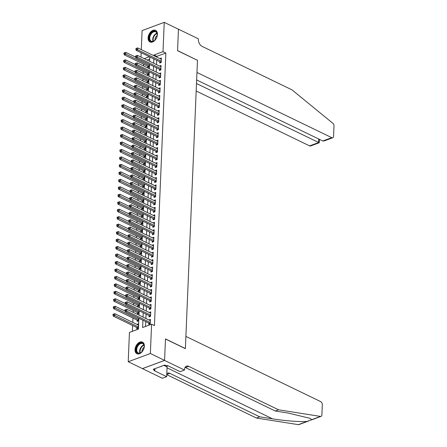 <?xml version="1.0" encoding="UTF-8"?>
<svg xmlns="http://www.w3.org/2000/svg" width="447" height="447" viewBox="0 0 447 447"><rect width="100%" height="100%" fill="white"/><g stroke="black" fill="none" stroke-linecap="round" stroke-linejoin="round"><path stroke-width="0.67" d="M157.428 34.436A6.442 4.152 115.8 0 1 154.74 40.498A6.442 4.152 115.8 0 1 149.952 41.973A6.442 4.152 115.8 0 1 148.091 37.906A6.442 4.152 115.8 0 1 150.779 31.849A6.442 4.152 115.8 0 1 155.567 30.368A6.442 4.152 115.8 0 1 157.428 34.436M144.359 346.179A6.442 4.152 115.8 0 1 141.671 352.236A6.442 4.152 115.8 0 1 136.888 353.717A6.442 4.152 115.8 0 1 135.028 349.649A6.442 4.152 115.8 0 1 137.715 343.592A6.442 4.152 115.8 0 1 142.498 342.111A6.442 4.152 115.8 0 1 144.359 346.179M141.297 49.628L142.096 30.58L164.239 22.35L178.459 29.228L177.56 50.695L197.468 60.323L185.388 348.548L165.479 338.915L164.58 360.383L142.437 368.613L128.216 361.735L129.44 332.428L138.419 329.093L138.872 318.281M143.588 64.161L143.515 65.938M143.275 71.626L143.202 73.403M142.962 79.091L142.889 80.873M142.649 86.562L142.576 88.338M142.336 94.026L142.263 95.803M142.023 101.491L141.95 103.274M141.71 108.962L141.638 110.739M141.397 116.427L141.325 118.204M141.084 123.892L141.012 125.674M140.771 131.362L140.699 133.139M140.459 138.827L140.386 140.604M140.146 146.298L140.073 148.074M139.833 153.762L139.76 155.539M139.52 161.227L139.447 163.004M139.207 168.698L139.134 170.475M138.894 176.163L138.821 177.94M138.581 183.628L138.509 185.41M138.268 191.098L138.196 192.875M137.955 198.563L137.883 200.34M137.642 206.028L137.57 207.81M137.33 213.498L137.257 215.275M137.017 220.963L136.944 222.74M136.704 228.428L136.631 230.211M136.391 235.899L136.318 237.675M136.078 243.364L136.005 245.14M135.765 250.828L135.692 252.611M135.452 258.299L135.38 260.076M135.139 265.764L135.067 267.541M134.826 273.234L134.754 275.011M134.513 280.699L134.441 282.476M134.201 288.164L134.122 289.941M133.888 295.635L133.809 297.411M133.575 303.1L133.497 304.876M133.262 310.564L133.184 312.347M132.949 318.035L132.765 322.376M132.636 325.5L132.39 331.333M140.984 57.093L141.163 52.752M159.747 61.736L159.691 63.044L161.188 62.485L161.373 58.004L159.875 58.613M159.434 69.201L159.378 70.509L160.875 69.956L161.06 65.474L159.562 66.083M159.121 76.672L159.065 77.974L160.562 77.42L160.747 72.939L159.249 73.548M158.808 84.137L158.752 85.444L160.249 84.885L160.434 80.404L158.936 81.013M158.495 91.601L158.439 92.909L159.937 92.356L160.121 87.875L158.624 88.484M158.182 99.072L158.126 100.374L159.624 99.821L159.808 95.34L158.311 95.949M157.869 106.537L157.813 107.844L159.311 107.286L159.495 102.804L157.998 103.413M157.556 114.002L157.5 115.309L158.998 114.756L159.182 110.275L157.685 110.884M157.243 121.472L157.188 122.78L158.685 122.221L158.869 117.74L157.372 118.349M156.931 128.937L156.875 130.245L158.367 129.686L158.556 125.21L157.059 125.814M156.618 136.402L156.562 137.71L158.054 137.156L158.244 132.675L156.746 133.284M156.305 143.873L156.249 145.18L157.741 144.621L157.931 140.14L156.433 140.749M155.986 151.337L155.936 152.645L157.428 152.086L157.618 147.611L156.12 148.22M155.673 158.802L155.623 160.11L157.115 159.557L157.305 155.075L155.807 155.685M155.36 166.273L155.31 167.58L156.802 167.022L156.992 162.54L155.495 163.149M155.048 173.738L154.997 175.045L156.489 174.486L156.679 170.011L155.182 170.62M154.735 181.208L154.684 182.51L156.176 181.957L156.366 177.476L154.869 178.085M154.422 188.673L154.371 189.981L155.863 189.422L156.053 184.941L154.556 185.55M154.109 196.138L154.059 197.445L155.55 196.892L155.74 192.411L154.243 193.02M153.796 203.608L153.746 204.91L155.238 204.357L155.427 199.876L153.93 200.485M153.483 211.073L153.433 212.381L154.925 211.822L155.115 207.341L153.617 207.95M153.17 218.538L153.12 219.846L154.612 219.293L154.802 214.811L153.304 215.42M152.857 226.009L152.807 227.311L154.299 226.758L154.489 222.276L152.991 222.885M152.544 233.474L152.494 234.781L153.986 234.222L154.176 229.747L152.678 230.35M152.231 240.939L152.181 242.246L153.673 241.693L153.863 237.212L152.366 237.821M151.919 248.409L151.868 249.717L153.36 249.158L153.55 244.677L152.053 245.286M151.606 255.874L151.555 257.181L153.047 256.623L153.237 252.147L151.74 252.751M151.293 263.339L151.242 264.646L152.734 264.093L152.924 259.612L151.427 260.221M150.98 270.809L150.93 272.117L152.421 271.558L152.611 267.077L151.114 267.686M150.667 278.274L150.617 279.582L152.109 279.023L152.298 274.547L150.801 275.156M150.354 285.739L150.304 287.047L151.796 286.493L151.986 282.012L150.488 282.621M150.041 293.21L149.991 294.517L151.483 293.958L151.673 289.477L150.175 290.086M149.728 300.675L149.672 301.982L151.17 301.429L151.36 296.948L149.862 297.557M149.415 308.145L149.359 309.447L150.857 308.894L151.047 304.413L149.549 305.022M149.102 315.61L149.047 316.917L150.544 316.359L150.734 311.877L149.237 312.487M138.397 325.047L136.95 324.405M136.821 327.522L136.765 328.83L138.263 328.277L138.453 323.796L136.955 324.349M137.134 320.058L137.078 321.365L138.576 320.806L138.687 318.186M137.447 312.593L137.391 313.9L138.888 313.341L139 310.721M137.76 305.122L137.704 306.43L139.201 305.877L139.313 303.256M138.073 297.657L138.017 298.965L139.514 298.406L139.626 295.785M138.386 290.192L138.33 291.5L139.827 290.941L139.939 288.321M138.699 282.722L138.643 284.029L140.14 283.476L140.252 280.856M139.011 275.257L138.956 276.564L140.453 276.006L140.565 273.385M139.324 267.792L139.268 269.094L140.766 268.541L140.878 265.92M139.637 260.322L139.581 261.629L141.079 261.076L141.191 258.455M139.95 252.857L139.894 254.164L141.392 253.605L141.503 250.985M140.263 245.392L140.207 246.694L141.705 246.141L141.816 243.52M140.576 237.921L140.52 239.229L142.017 238.676L142.129 236.055M140.889 230.456L140.833 231.764L142.33 231.205L142.442 228.585M141.202 222.986L141.146 224.293L142.643 223.74L142.755 221.12M141.515 215.521L141.459 216.829L142.956 216.27L143.068 213.655M141.828 208.056L141.772 209.364L143.269 208.805L143.381 206.184M142.14 200.586L142.085 201.893L143.582 201.34L143.694 198.719M142.453 193.121L142.397 194.428L143.895 193.869L144.007 191.249M142.766 185.656L142.71 186.963L144.208 186.405L144.32 183.784M143.079 178.185L143.023 179.493L144.521 178.94L144.632 176.319M143.392 170.72L143.336 172.028L144.834 171.469L144.945 168.849M143.705 163.256L143.649 164.557L145.146 164.004L145.258 161.384M144.018 155.785L143.962 157.093L145.459 156.539L145.571 153.919M144.331 148.32L144.275 149.628L145.772 149.069L145.884 146.448M144.644 140.855L144.588 142.157L146.085 141.604L146.197 138.983M144.957 133.385L144.906 134.692L146.398 134.139L146.51 131.519M145.269 125.92L145.219 127.227L146.711 126.669L146.823 124.048M145.582 118.449L145.532 119.757L147.024 119.204L147.136 116.583M145.895 110.985L145.845 112.292L147.337 111.733L147.449 109.118M146.208 103.52L146.158 104.827L147.65 104.268L147.761 101.648M146.521 96.049L146.471 97.357L147.963 96.803L148.074 94.183M146.834 88.584L146.784 89.892L148.275 89.333L148.387 86.712M147.147 81.119L147.097 82.427L148.588 81.868L148.7 79.248M147.46 73.649L147.409 74.956L148.901 74.403L149.013 71.783M149.739 59.021L147.041 60.027M147.773 66.184L147.722 67.491L149.214 66.933L149.326 64.312M142.917 320.236L142.61 327.534L151.589 324.198L154.433 325.572L165.854 53.031L156.875 56.372L156.841 57.149M156.713 60.267L156.528 64.614M156.4 67.737L156.215 72.084M156.087 75.202L155.902 79.549M155.774 82.667L155.59 87.014M155.461 90.138L155.277 94.485M155.148 97.602L154.964 101.95M154.835 105.073L154.651 109.414M154.522 112.538L154.338 116.885M154.209 120.003L154.025 124.35M153.897 127.473L153.712 131.815M153.584 134.938L153.399 139.285M153.271 142.403L153.086 146.75M152.958 149.874L152.773 154.215M152.645 157.338L152.461 161.685M152.332 164.803L152.148 169.15M152.019 172.274L151.835 176.621M151.706 179.739L151.522 184.086M151.393 187.204L151.209 191.551M151.08 194.674L150.896 199.021M150.768 202.139L150.583 206.486M150.455 209.609L150.27 213.951M150.142 217.074L149.957 221.421M149.829 224.539L149.644 228.886M149.516 232.01L149.332 236.351M149.203 239.475L149.019 243.822M148.89 246.94L148.706 251.287M148.577 254.41L148.393 258.752M148.264 261.875L148.08 266.222M147.951 269.34L147.767 273.687M147.639 276.81L147.454 281.152M147.326 284.275L147.141 288.622M147.013 291.74L146.828 296.087M146.7 299.211L146.515 303.558M146.387 306.676L146.203 311.023M146.074 314.14L145.89 318.487M145.761 321.611L145.554 326.439M148.79 323.075L148.734 324.382L150.231 323.829L150.421 319.348L148.924 319.957M164.58 360.383L150.36 353.504L128.216 361.735M164.239 22.35L163.01 51.656L154.031 54.992L153.997 55.774M165.854 53.031L163.01 51.656M151.589 324.198L150.36 353.504M153.869 58.892L153.684 63.239M153.556 66.363L153.371 70.704M153.243 73.828L153.058 78.175M152.93 81.293L152.745 85.64M152.617 88.763L152.433 93.105M152.304 96.228L152.12 100.575M151.991 103.693L151.807 108.04M151.678 111.163L151.494 115.505M151.365 118.628L151.181 122.975M151.052 126.093L150.868 130.44M150.74 133.564L150.555 137.911M150.427 141.029L150.242 145.376M150.114 148.493L149.929 152.84M149.801 155.964L149.616 160.311M149.488 163.429L149.304 167.776M149.175 170.899L148.991 175.241M148.862 178.364L148.678 182.711M148.549 185.829L148.365 190.176M148.236 193.3L148.052 197.641M147.923 200.764L147.739 205.112M147.611 208.229L147.426 212.576M147.298 215.7L147.113 220.041M146.985 223.165L146.8 227.512M146.672 230.63L146.487 234.977M146.359 238.1L146.175 242.447M146.046 245.565L145.862 249.912M145.733 253.03L145.549 257.377M145.42 260.5L145.236 264.847M145.107 267.965L144.923 272.312M144.794 275.436L144.61 279.777M144.482 282.901L144.297 287.248M144.169 290.366L143.984 294.713M143.856 297.836L143.671 302.178M143.543 305.301L143.358 309.648M143.23 312.766L143.046 317.113M149.382 56.724L144.197 58.652M139.006 315.157L139.185 310.81M139.319 307.692L139.498 303.345M139.632 300.222L139.81 295.88M139.945 292.757L140.123 288.41M140.257 285.292L140.436 280.945M140.57 277.822L140.749 273.48M140.883 270.357L141.062 266.01M141.196 262.892L141.375 258.545M141.509 255.421L141.688 251.08M141.822 247.956L142.001 243.609M142.135 240.492L142.314 236.145M142.448 233.021L142.627 228.674M142.761 225.556L142.939 221.209M143.074 218.091L143.252 213.744M143.386 210.621L143.565 206.274M143.699 203.156L143.878 198.809M144.012 195.685L144.191 191.344M144.325 188.221L144.504 183.873M144.638 180.756L144.817 176.409M144.951 173.285L145.13 168.944M145.264 165.82L145.443 161.473M145.577 158.355L145.756 154.008M145.89 150.885L146.068 146.543M146.203 143.42L146.381 139.073M146.515 135.955L146.7 131.608M146.828 128.485L147.013 124.143M147.141 121.02L147.326 116.673M147.454 113.555L147.639 109.208M147.767 106.084L147.951 101.737M148.08 98.619L148.264 94.272M148.393 91.154L148.577 86.807M148.706 83.684L148.89 79.337M149.019 76.219L149.203 71.872M149.332 68.749L149.516 64.407M149.644 61.284L149.829 56.937M156.875 56.372L154.031 54.992M150.365 320.6L148.924 319.901M150.678 313.135L149.237 312.436M150.991 305.67L149.549 304.971M151.304 298.199L149.862 297.501M151.617 290.734L150.175 290.036M151.93 283.264L150.488 282.571M152.243 275.799L150.801 275.101M152.561 268.334L151.114 267.636M152.874 260.864L151.427 260.165M153.187 253.399L151.74 252.7M153.5 245.934L152.053 245.235M153.813 238.463L152.366 237.765M154.126 230.998L152.678 230.3M154.438 223.534L152.991 222.835M154.751 216.063L153.304 215.365M155.064 208.598L153.617 207.9M155.377 201.133L153.93 200.435M155.69 193.663L154.243 192.964M156.003 186.198L154.556 185.499M156.316 178.733L154.869 178.035M156.629 171.262L155.182 170.564M156.942 163.798L155.495 163.099M157.255 156.327L155.807 155.629M157.567 148.862L156.12 148.164M157.88 141.397L156.433 140.699M158.193 133.927L156.746 133.228M158.506 126.462L157.059 125.763M158.819 118.997L157.372 118.299M159.132 111.526L157.685 110.828M159.445 104.062L157.998 103.363M159.758 96.597L158.311 95.898M160.071 89.126L158.624 88.428M160.384 81.661L158.936 80.963M160.697 74.196L159.249 73.498M161.009 66.726L159.562 66.027M161.322 59.261L159.875 58.563M150.287 322.522L126.736 311.129L126.814 309.263L150.365 320.655M149.929 323.941L149.454 323.455A0.827 0.525 69.6 0 0 149.248 323.298L125.244 311.688L126.736 311.129L125.573 310.38L125.607 309.631L125.004 309.855L124.976 310.604L125.573 310.38M124.976 310.604L125.244 311.688M126.814 309.263L125.607 309.631M138.397 325.103L114.845 313.71L114.767 315.576L113.27 316.135L137.274 327.746A0.827 0.525 -110.4 0 1 137.486 327.902L137.955 328.389M113.605 314.828L113.633 314.079L113.035 314.302L113.007 315.051L113.605 314.828L138.319 326.969M113.633 314.079L114.845 313.71M113.27 316.135L113.007 315.051M143.75 344.313A5.576 3.593 115.8 0 1 144.18 346.749A5.576 3.593 115.8 0 1 141.565 352.158A5.576 3.593 115.8 0 1 136.542 351.957A5.576 3.593 115.8 0 1 138.313 344.52A5.576 3.593 115.8 0 1 143.75 344.313M144.174 346.872A5.163 3.33 -64.2 0 0 143.772 344.732A5.163 3.33 -64.2 0 0 142.682 343.626A5.163 3.33 -64.2 0 0 138.022 345.81A5.163 3.33 -64.2 0 0 137.095 351.811A5.163 3.33 -64.2 0 0 138.184 352.923A5.163 3.33 -64.2 0 0 141.66 352.074M142.906 342.357A6.403 4.124 -64.2 0 0 137.145 345.106A6.403 4.124 -64.2 0 0 136.011 352.521A6.403 4.124 -64.2 0 0 137.33 353.884M160.914 366.451L161.73 366.149M160.97 366.434L161.311 366.596M144.13 347.258A3.677 2.369 -64.2 0 0 141.934 351.8M156.819 32.57A5.576 3.593 115.8 0 1 157.249 35.006A5.576 3.593 115.8 0 1 154.634 40.414A5.576 3.593 115.8 0 1 149.611 40.213A5.576 3.593 115.8 0 1 151.377 32.776A5.576 3.593 115.8 0 1 156.819 32.57M157.238 35.129A5.163 3.33 -64.2 0 0 156.836 32.994A5.163 3.33 -64.2 0 0 155.746 31.882A5.163 3.33 -64.2 0 0 151.086 34.067A5.163 3.33 -64.2 0 0 150.164 40.068A5.163 3.33 -64.2 0 0 151.248 41.18A5.163 3.33 -64.2 0 0 154.723 40.331M155.969 30.614A6.403 4.124 -64.2 0 0 150.209 33.363A6.403 4.124 -64.2 0 0 149.075 40.778A6.403 4.124 -64.2 0 0 150.393 42.141M157.199 35.514A3.677 2.369 -64.2 0 0 155.003 40.057M308.693 420.962L298.903 424.6A2.481 1.576 -110.4 0 1 298.356 424.65L256.433 418.04L259.707 416.822L272.564 418.845C284.694 420.845 301.004 422.046 307.111 421.398L311.743 419.677L309.978 418.319L288.153 413.05L275.302 411.028L185.427 367.557A5.783 3.671 69.6 0 0 185.075 367.406M185.896 336.412L320.706 401.613A2.481 1.576 69.6 0 1 322.315 404.68L321.89 414.872A2.481 1.576 69.6 0 1 321.047 416.369A2.481 1.576 69.6 0 1 320.499 416.42L278.576 409.81L188.701 366.339A5.783 3.671 69.6 0 0 186.472 366.143A5.783 3.671 69.6 0 0 184.505 369.641L184.488 370.049L164.574 360.422L165.474 339.027L185.382 348.66L185.896 336.412M184.488 370.049L180.147 371.664L167.407 365.501L166.446 365.858L164.742 365.031L153.192 369.323L154.897 370.15L153.941 370.507L166.681 376.67L162.339 378.279L142.437 368.613M142.431 368.652L164.574 360.422M275.302 411.028L278.576 409.81M256.433 418.04L166.765 374.67M166.809 373.647A5.783 3.671 69.6 0 1 167.603 373.156A5.783 3.671 69.6 0 1 169.838 373.351L259.707 416.822M166.681 376.67L167.089 366.926A9.298 5.99 115.8 0 1 167.228 365.568M154.897 370.15L154.958 368.669M196.183 91.02L309.626 145.89L318.571 142.565L318.722 139.006M196.496 83.522L319.231 142.761L310.581 145.973A2.481 1.576 -110.4 0 1 309.626 145.89M197.473 60.211L196.959 72.459L331.769 137.659A2.481 1.576 69.6 0 0 332.724 137.743A2.481 1.576 69.6 0 0 333.568 136.246L333.993 126.054A2.481 1.576 69.6 0 0 332.786 123.249L291.986 89.853L202.111 46.382A5.783 3.671 -110.4 0 1 198.351 39.23L198.367 38.822L178.459 29.189L177.565 50.584L197.339 60.261M196.646 79.957L322.818 140.984L331.769 137.659M332.724 137.743L324.075 140.961L322.818 140.984M319.421 139.341L319.231 142.761M150.6 315.051L127.049 303.664L127.127 301.798L150.678 313.185M150.242 316.476L149.767 315.984A0.827 0.525 69.6 0 0 149.561 315.828L125.557 304.217L127.049 303.664L125.886 302.915L125.92 302.166L125.322 302.39L125.289 303.133L125.886 302.915M125.289 303.133L125.557 304.217M127.127 301.798L125.92 302.166M150.913 307.586L127.361 296.199L127.44 294.327L150.991 305.72M150.555 309.006L150.08 308.519A0.827 0.525 69.6 0 0 149.874 308.363L125.87 296.752L127.361 296.199L126.199 295.445L126.233 294.702L125.635 294.919L125.601 295.668L126.199 295.445M125.601 295.668L125.87 296.752M127.44 294.327L126.233 294.702M151.226 300.121L127.68 288.728L127.758 286.862L151.304 298.255M150.868 301.541L150.393 301.054A0.827 0.525 69.6 0 0 150.186 300.898L126.183 289.287L127.68 288.728L126.512 287.98L126.546 287.231L125.948 287.455L125.914 288.203L126.512 287.98M125.914 288.203L126.183 289.287M127.758 286.862L126.546 287.231M151.539 292.651L127.993 281.264L128.071 279.397L151.617 290.785M151.181 294.07L150.706 293.584A0.827 0.525 69.6 0 0 150.499 293.428L126.495 281.817L127.993 281.264L126.825 280.509L126.859 279.766L126.261 279.99L126.227 280.733L126.825 280.509M126.227 280.733L126.495 281.817M128.071 279.397L126.859 279.766M125.082 311.045L115.158 306.245L115.08 308.112L113.583 308.67L137.587 320.276A0.827 0.525 -110.4 0 1 137.799 320.438L138.268 320.924M113.918 307.363L113.946 306.614L113.348 306.838L113.32 307.586L113.918 307.363L138.631 319.504M113.946 306.614L115.158 306.245M113.583 308.67L113.32 307.586M125.395 303.58L115.471 298.78L115.393 300.647L113.901 301.2L137.905 312.811A0.827 0.525 -110.4 0 1 138.112 312.967L138.581 313.453M114.231 299.892L114.259 299.149L113.661 299.373L113.633 300.116L114.231 299.892L138.944 312.034M114.259 299.149L115.471 298.78M113.901 301.2L113.633 300.116M125.708 296.11L115.784 291.31L115.706 293.176L114.214 293.735L138.218 305.346A0.827 0.525 -110.4 0 1 138.425 305.502L138.894 305.988M114.544 292.427L114.572 291.679L113.974 291.902L113.946 292.651L114.544 292.427L139.257 304.569M114.572 291.679L115.784 291.31M114.214 293.735L113.946 292.651M126.02 288.645L116.097 283.845L116.019 285.711L114.527 286.27L138.531 297.875A0.827 0.525 -110.4 0 1 138.738 298.032L139.207 298.523M114.857 284.962L114.885 284.214L114.287 284.437L114.259 285.18L114.857 284.962L139.57 297.099M114.885 284.214L116.097 283.845M114.527 286.27L114.259 285.18M151.851 285.186L128.306 273.799L128.384 271.927L151.93 283.32M151.494 286.605L151.019 286.119A0.827 0.525 69.6 0 0 150.812 285.963L126.808 274.352L128.306 273.799L127.138 273.044L127.171 272.296L126.574 272.519L126.54 273.268L127.138 273.044M126.54 273.268L126.808 274.352M128.384 271.927L127.171 272.296M126.333 281.18L116.41 276.38L116.332 278.246L114.84 278.799L138.844 290.41A0.827 0.525 -110.4 0 1 139.051 290.567L139.52 291.053M115.17 277.492L115.197 276.749L114.6 276.967L114.572 277.716L115.17 277.492L139.883 289.634M115.197 276.749L116.41 276.38M114.84 278.799L114.572 277.716M152.164 277.721L128.619 266.328L128.697 264.462L152.243 275.855M151.807 279.14L151.332 278.654A0.827 0.525 69.6 0 0 151.125 278.498L127.121 266.887L128.619 266.328L127.451 265.579L127.484 264.831L126.887 265.054L126.853 265.803L127.451 265.579M126.853 265.803L127.121 266.887M128.697 264.462L127.484 264.831M126.646 273.709L116.723 268.91L116.645 270.776L115.153 271.335L139.157 282.945A0.827 0.525 -110.4 0 1 139.363 283.102L139.833 283.588M115.482 270.027L115.51 269.278L114.913 269.502L114.885 270.251L115.482 270.027L140.196 282.169M115.51 269.278L116.723 268.91M115.153 271.335L114.885 270.251M152.477 270.251L128.932 258.863L129.01 256.997L152.556 268.384M152.12 271.67L151.645 271.184A0.827 0.525 69.6 0 0 151.438 271.027L127.434 259.416L128.932 258.863L127.764 258.109L127.797 257.366L127.199 257.589L127.166 258.332L127.764 258.109M127.166 258.332L127.434 259.416M129.01 256.997L127.797 257.366M126.965 266.244L117.036 261.445L116.958 263.311L115.466 263.864L139.47 275.475A0.827 0.525 -110.4 0 1 139.676 275.631L140.146 276.123M115.795 262.562L115.823 261.813L115.225 262.037L115.197 262.78L115.795 262.562L140.509 274.698M115.823 261.813L117.036 261.445M115.466 263.864L115.197 262.78M152.79 262.786L129.244 251.393L129.323 249.527L152.868 260.919M152.433 264.205L151.958 263.719A0.827 0.525 69.6 0 0 151.751 263.562L127.747 251.952L129.244 251.393L128.077 250.644L128.11 249.895L127.512 250.119L127.479 250.868L128.077 250.644M127.479 250.868L127.747 251.952M129.323 249.527L128.11 249.895M127.278 258.779L117.349 253.98L117.27 255.846L115.779 256.399L139.782 268.01A0.827 0.525 -110.4 0 1 139.989 268.166L140.459 268.653M116.108 255.092L116.136 254.349L115.538 254.566L115.51 255.315L116.108 255.092L140.822 267.233M116.136 254.349L117.349 253.98M115.779 256.399L115.51 255.315M153.103 255.321L129.557 243.928L129.636 242.062L153.181 253.449M152.745 256.74L152.271 256.248A0.827 0.525 69.6 0 0 152.064 256.092L128.06 244.487L129.557 243.928L128.39 243.179L128.423 242.43L127.825 242.654L127.792 243.403L128.39 243.179M127.792 243.403L128.06 244.487M129.636 242.062L128.423 242.43M127.591 251.309L117.662 246.509L117.583 248.376L116.091 248.934L140.095 260.545A0.827 0.525 -110.4 0 1 140.302 260.702L140.771 261.188M116.421 247.627L116.449 246.878L115.851 247.102L115.823 247.85L116.421 247.627L141.135 259.768M116.449 246.878L117.662 246.509M116.091 248.934L115.823 247.85M153.416 247.85L129.87 236.463L129.948 234.597L153.494 245.984M153.058 249.27L152.583 248.783A0.827 0.525 69.6 0 0 152.377 248.627L128.373 237.016L129.87 236.463L128.702 235.709L128.736 234.966L128.138 235.189L128.105 235.932L128.702 235.709M128.105 235.932L128.373 237.016M129.948 234.597L128.736 234.966M127.903 243.844L117.974 239.044L117.896 240.911L116.404 241.464L140.408 253.075A0.827 0.525 -110.4 0 1 140.615 253.231L141.084 253.723M116.734 240.162L116.762 239.413L116.164 239.637L116.136 240.38L116.734 240.162L141.448 252.298M116.762 239.413L117.974 239.044M116.404 241.464L116.136 240.38M153.729 240.385L130.183 228.993L130.261 227.126L153.807 238.519M153.371 241.805L152.896 241.319A0.827 0.525 69.6 0 0 152.69 241.162L128.686 229.551L130.183 228.993L129.015 228.244L129.049 227.495L128.451 227.719L128.418 228.467L129.015 228.244M128.418 228.467L128.686 229.551M130.261 227.126L129.049 227.495M128.216 236.379L118.287 231.574L118.209 233.446L116.717 233.999L140.721 245.61A0.827 0.525 -110.4 0 1 140.928 245.766L141.397 246.252M117.047 232.691L117.075 231.948L116.477 232.166L116.449 232.915L117.047 232.691L141.76 244.833M117.075 231.948L118.287 231.574M116.717 233.999L116.449 232.915M154.042 232.915L130.496 221.528L130.574 219.661L154.12 231.049M153.684 234.34L153.209 233.848A0.827 0.525 69.6 0 0 153.003 233.692L128.999 222.086L130.496 221.528L129.328 220.779L129.362 220.03L128.764 220.254L128.73 220.997L129.328 220.779M128.73 220.997L128.999 222.086M130.574 219.661L129.362 220.03M128.529 228.909L118.6 224.109L118.522 225.975L117.03 226.534L141.034 238.145A0.827 0.525 -110.4 0 1 141.241 238.301L141.71 238.787M117.36 225.227L117.393 224.478L116.79 224.701L116.762 225.45L117.36 225.227L142.073 237.368M117.393 224.478L118.6 224.109M117.03 226.534L116.762 225.45M154.355 225.45L130.809 214.063L130.887 212.196L154.433 223.584M153.997 226.869L153.522 226.383A0.827 0.525 69.6 0 0 153.315 226.227L129.312 214.616L130.809 214.063L129.641 213.308L129.675 212.565L129.077 212.783L129.043 213.532L129.641 213.308M129.043 213.532L129.312 214.616M130.887 212.196L129.675 212.565M128.842 221.444L118.913 216.644L118.835 218.51L117.343 219.064L141.347 230.674A0.827 0.525 -110.4 0 1 141.554 230.831L142.023 231.317M117.673 217.756L117.706 217.013L117.103 217.236L117.075 217.98L117.673 217.756L142.386 229.898M117.706 217.013L118.913 216.644M117.343 219.064L117.075 217.98M154.668 217.985L131.122 206.592L131.2 204.726L154.746 216.119M154.31 219.404L153.835 218.918A0.827 0.525 69.6 0 0 153.628 218.762L129.624 207.151L131.122 206.592L129.954 205.843L129.988 205.095L129.39 205.318L129.356 206.067L129.954 205.843M129.356 206.067L129.624 207.151M131.2 204.726L129.988 205.095M129.155 213.973L119.226 209.174L119.148 211.04L117.656 211.599L141.66 223.209A0.827 0.525 -110.4 0 1 141.867 223.366L142.342 223.852M117.986 210.291L118.019 209.542L117.416 209.766L117.388 210.515L117.986 210.291L142.699 222.433M118.019 209.542L119.226 209.174M117.656 211.599L117.388 210.515M154.98 210.515L131.435 199.127L131.513 197.261L155.059 208.648M154.623 211.939L154.148 211.448A0.827 0.525 69.6 0 0 153.941 211.291L129.937 199.68L131.435 199.127L130.267 198.379L130.3 197.63L129.703 197.853L129.669 198.597L130.267 198.379M129.669 198.597L129.937 199.68M131.513 197.261L130.3 197.63M129.468 206.508L119.539 201.709L119.461 203.575L117.969 204.134L141.973 215.739A0.827 0.525 -110.4 0 1 142.18 215.901L142.654 216.387M118.299 202.826L118.332 202.078L117.729 202.301L117.701 203.05L118.299 202.826L143.012 214.968M118.332 202.078L119.539 201.709M117.969 204.134L117.701 203.05M155.293 203.05L131.748 191.662L131.826 189.796L155.372 201.184M154.936 204.469L154.461 203.983A0.827 0.525 69.6 0 0 154.254 203.826L130.25 192.216L131.748 191.662L130.58 190.908L130.613 190.165L130.016 190.383L129.982 191.132L130.58 190.908M129.982 191.132L130.25 192.216M131.826 189.796L130.613 190.165M129.781 199.044L119.852 194.244L119.774 196.11L118.282 196.663L142.286 208.274A0.827 0.525 -110.4 0 1 142.492 208.431L142.967 208.917M118.611 195.356L118.645 194.613L118.042 194.836L118.014 195.579L118.611 195.356L143.325 207.497M118.645 194.613L119.852 194.244M118.282 196.663L118.014 195.579M155.606 195.585L132.061 184.192L132.139 182.326L155.685 193.719M155.249 197.004L154.774 196.518A0.827 0.525 69.6 0 0 154.567 196.362L130.563 184.751L132.061 184.192L130.893 183.443L130.926 182.694L130.328 182.918L130.295 183.667L130.893 183.443M130.295 183.667L130.563 184.751M132.139 182.326L130.926 182.694M130.094 191.573L120.165 186.773L120.087 188.64L118.595 189.198L142.599 200.809A0.827 0.525 -110.4 0 1 142.805 200.966L143.28 201.452M118.924 187.891L118.958 187.142L118.354 187.366L118.326 188.114L118.924 187.891L143.638 200.032M118.958 187.142L120.165 186.773M118.595 189.198L118.326 188.114M155.919 188.114L132.373 176.727L132.452 174.861L155.997 186.248M155.562 189.539L155.087 189.047A0.827 0.525 69.6 0 0 154.88 188.891L130.876 177.28L132.373 176.727L131.206 175.978L131.239 175.23L130.641 175.453L130.608 176.196L131.206 175.978M130.608 176.196L130.876 177.28M132.452 174.861L131.239 175.23M130.407 184.108L120.478 179.308L120.399 181.175L118.908 181.733L142.911 193.339A0.827 0.525 -110.4 0 1 143.118 193.495L143.593 193.987M119.237 180.426L119.271 179.677L118.667 179.901L118.639 180.649L119.237 180.426L143.951 192.568M119.271 179.677L120.478 179.308M118.908 181.733L118.639 180.649M156.232 180.649L132.686 169.262L132.765 167.39L156.31 178.783M155.874 182.069L155.4 181.583A0.827 0.525 69.6 0 0 155.193 181.426L131.189 169.815L132.686 169.262L131.519 168.508L131.552 167.765L130.954 167.983L130.921 168.731L131.519 168.508M130.921 168.731L131.189 169.815M132.765 167.39L131.552 167.765M130.72 176.643L120.791 171.844L120.712 173.71L119.22 174.263L143.224 185.874A0.827 0.525 -110.4 0 1 143.431 186.03L143.906 186.516M119.55 172.955L119.584 172.212L118.98 172.436L118.952 173.179L119.55 172.955L144.264 185.097M119.584 172.212L120.791 171.844M119.22 174.263L118.952 173.179M156.545 173.185L132.999 161.792L133.077 159.925L156.623 171.318M156.187 174.604L155.718 174.118A0.827 0.525 69.6 0 0 155.506 173.961L131.502 162.35L132.999 161.792L131.831 161.043L131.865 160.294L131.267 160.518L131.234 161.266L131.831 161.043M131.234 161.266L131.502 162.35M133.077 159.925L131.865 160.294M131.032 169.173L121.103 164.373L121.025 166.239L119.533 166.798L143.537 178.409A0.827 0.525 -110.4 0 1 143.744 178.565L144.219 179.051M119.863 165.491L119.897 164.742L119.293 164.965L119.265 165.714L119.863 165.491L144.577 177.632M119.897 164.742L121.103 164.373M119.533 166.798L119.265 165.714M156.858 165.714L133.312 154.327L133.39 152.461L156.936 163.848M156.5 167.133L156.031 166.647A0.827 0.525 69.6 0 0 155.819 166.491L131.815 154.88L133.312 154.327L132.144 153.572L132.178 152.829L131.58 153.053L131.547 153.796L132.144 153.572M131.547 153.796L131.815 154.88M133.39 152.461L132.178 152.829M131.345 161.708L121.416 156.908L121.338 158.774L119.846 159.333L143.85 170.938A0.827 0.525 -110.4 0 1 144.057 171.095L144.532 171.587M120.176 158.026L120.209 157.277L119.606 157.5L119.578 158.244L120.176 158.026L144.889 170.162M120.209 157.277L121.416 156.908M119.846 159.333L119.578 158.244M157.171 158.249L133.625 146.856L133.703 144.99L157.249 156.383M156.813 159.668L156.344 159.182A0.827 0.525 69.6 0 0 156.132 159.026L132.128 147.415L133.625 146.856L132.457 146.108L132.491 145.359L131.893 145.582L131.859 146.331L132.457 146.108M131.859 146.331L132.128 147.415M133.703 144.99L132.491 145.359M131.658 154.243L121.729 149.443L121.651 151.309L120.159 151.863L144.163 163.473A0.827 0.525 -110.4 0 1 144.37 163.63L144.845 164.116M120.489 150.555L120.522 149.812L119.919 150.03L119.891 150.779L120.489 150.555L145.202 162.697M120.522 149.812L121.729 149.443M120.159 151.863L119.891 150.779M157.484 150.784L133.938 139.391L134.016 137.525L157.562 148.912M157.126 152.203L156.657 151.717A0.827 0.525 69.6 0 0 156.444 151.555L132.441 139.95L133.938 139.391L132.77 138.643L132.804 137.894L132.206 138.117L132.172 138.866L132.77 138.643M132.172 138.866L132.441 139.95M134.016 137.525L132.804 137.894M131.971 146.772L122.042 141.973L121.964 143.839L120.472 144.398L144.476 156.009A0.827 0.525 -110.4 0 1 144.683 156.165L145.158 156.651M120.802 143.09L120.835 142.342L120.237 142.565L120.204 143.314L120.802 143.09L145.515 155.232M120.835 142.342L122.042 141.973M120.472 144.398L120.204 143.314M157.797 143.314L134.251 131.926L134.329 130.06L157.875 141.448M157.439 144.733L156.97 144.247A0.827 0.525 69.6 0 0 156.757 144.09L132.753 132.48L134.251 131.926L133.083 131.172L133.117 130.429L132.519 130.653L132.485 131.396L133.083 131.172M132.485 131.396L132.753 132.48M134.329 130.06L133.117 130.429M132.284 139.308L122.355 134.508L122.277 136.374L120.785 136.927L144.789 148.538A0.827 0.525 -110.4 0 1 144.996 148.695L145.471 149.186M121.115 135.625L121.148 134.877L120.55 135.1L120.517 135.843L121.115 135.625L145.828 147.761M121.148 134.877L122.355 134.508M120.785 136.927L120.517 135.843M158.109 135.849L134.564 124.456L134.642 122.59L158.188 133.983M157.752 137.268L157.283 136.782A0.827 0.525 69.6 0 0 157.07 136.626L133.066 125.015L134.564 124.456L133.396 123.707L133.429 122.959L132.832 123.182L132.798 123.931L133.396 123.707M132.798 123.931L133.066 125.015M134.642 122.59L133.429 122.959M132.597 131.843L122.674 127.037L122.595 128.909L121.098 129.462L145.102 141.073A0.827 0.525 -110.4 0 1 145.309 141.23L145.783 141.716M121.428 128.155L121.461 127.412L120.863 127.63L120.83 128.378L121.428 128.155L146.141 140.297M121.461 127.412L122.674 127.037M121.098 129.462L120.83 128.378M158.422 128.384L134.877 116.991L134.955 115.125L158.501 126.512M158.065 129.803L157.595 129.312A0.827 0.525 69.6 0 0 157.383 129.155L133.379 117.55L134.877 116.991L133.709 116.242L133.742 115.494L133.145 115.717L133.111 116.46L133.709 116.242M133.111 116.46L133.379 117.55M134.955 115.125L133.742 115.494M132.91 124.372L122.986 119.572L122.908 121.439L121.411 121.997L145.415 133.608A0.827 0.525 -110.4 0 1 145.621 133.765L146.096 134.251M121.74 120.69L121.774 119.941L121.176 120.165L121.143 120.913L121.74 120.69L146.454 132.832M121.774 119.941L122.986 119.572M121.411 121.997L121.143 120.913M158.735 120.913L135.19 109.526L135.268 107.66L158.814 119.047M158.378 122.333L157.908 121.847A0.827 0.525 69.6 0 0 157.696 121.69L133.692 110.079L135.19 109.526L134.022 108.772L134.055 108.029L133.457 108.247L133.424 108.995L134.022 108.772M133.424 108.995L133.692 110.079M135.268 107.66L134.055 108.029M133.223 116.907L123.299 112.108L123.221 113.974L121.724 114.527L145.728 126.138A0.827 0.525 -110.4 0 1 145.934 126.294L146.409 126.786M122.053 113.22L122.087 112.476L121.489 112.7L121.455 113.443L122.053 113.22L146.767 125.361M122.087 112.476L123.299 112.108M121.724 114.527L121.455 113.443M159.048 113.449L135.502 102.056L135.581 100.189L159.126 111.582M158.691 114.868L158.221 114.382A0.827 0.525 69.6 0 0 158.009 114.225L134.005 102.614L135.502 102.056L134.335 101.307L134.368 100.558L133.77 100.782L133.737 101.53L134.335 101.307M133.737 101.53L134.005 102.614M135.581 100.189L134.368 100.558M133.536 109.442L123.612 104.637L123.534 106.509L122.037 107.062L146.04 118.673A0.827 0.525 -110.4 0 1 146.247 118.829L146.722 119.315M122.366 105.755L122.4 105.011L121.802 105.229L121.768 105.978L122.366 105.755L147.08 117.896M122.4 105.011L123.612 104.637M122.037 107.062L121.768 105.978M159.361 105.978L135.815 94.591L135.894 92.725L159.439 104.112M159.003 107.403L158.534 106.911A0.827 0.525 69.6 0 0 158.322 106.755L134.318 95.15L135.815 94.591L134.648 93.842L134.681 93.093L134.083 93.317L134.05 94.06L134.648 93.842M134.05 94.06L134.318 95.15M135.894 92.725L134.681 93.093M133.849 101.972L123.925 97.172L123.847 99.038L122.349 99.597L146.353 111.208A0.827 0.525 -110.4 0 1 146.56 111.364L147.035 111.851M122.679 98.29L122.713 97.541L122.115 97.764L122.081 98.513L122.679 98.29L147.393 110.431M122.713 97.541L123.925 97.172M122.349 99.597L122.081 98.513M159.674 98.513L136.128 87.126L136.206 85.26L159.752 96.647M159.316 99.932L158.847 99.446A0.827 0.525 69.6 0 0 158.635 99.29L134.631 87.679L136.128 87.126L134.96 86.372L134.994 85.628L134.396 85.846L134.363 86.595L134.96 86.372M134.363 86.595L134.631 87.679M136.206 85.26L134.994 85.628M134.161 94.507L124.238 89.707L124.16 91.574L122.662 92.127L146.666 103.738A0.827 0.525 -110.4 0 1 146.873 103.894L147.348 104.38M122.992 90.819L123.026 90.076L122.428 90.3L122.394 91.043L122.992 90.819L147.706 102.961M123.026 90.076L124.238 89.707M122.662 92.127L122.394 91.043M159.987 91.048L136.441 79.655L136.519 77.789L160.065 89.182M159.629 92.468L159.16 91.981A0.827 0.525 69.6 0 0 158.948 91.825L134.944 80.214L136.441 79.655L135.273 78.907L135.307 78.158L134.709 78.381L134.676 79.13L135.273 78.907M134.676 79.13L134.944 80.214M136.519 77.789L135.307 78.158M134.474 87.036L124.551 82.237L124.473 84.103L122.975 84.662L146.979 96.273A0.827 0.525 -110.4 0 1 147.186 96.429L147.661 96.915M123.305 83.354L123.338 82.606L122.741 82.829L122.707 83.578L123.305 83.354L148.018 95.496M123.338 82.606L124.551 82.237M122.975 84.662L122.707 83.578M160.3 83.578L136.754 72.19L136.832 70.324L160.378 81.712M159.942 85.003L159.473 84.511A0.827 0.525 69.6 0 0 159.261 84.354L135.257 72.744L136.754 72.19L135.586 71.442L135.62 70.693L135.022 70.917L134.988 71.66L135.586 71.442M134.988 71.66L135.257 72.744M136.832 70.324L135.62 70.693M134.787 79.572L124.864 74.772L124.786 76.638L123.288 77.197L147.292 88.802A0.827 0.525 -110.4 0 1 147.499 88.964L147.974 89.45M123.618 75.889L123.651 75.141L123.054 75.364L123.02 76.113L123.618 75.889L148.331 88.031M123.651 75.141L124.864 74.772M123.288 77.197L123.02 76.113M160.613 76.113L137.067 64.726L137.145 62.854L160.691 74.247M160.255 77.532L159.786 77.046A0.827 0.525 69.6 0 0 159.573 76.89L135.57 65.279L137.067 64.726L135.899 63.971L135.933 63.228L135.335 63.446L135.301 64.195L135.899 63.971M135.301 64.195L135.57 65.279M137.145 62.854L135.933 63.228M135.1 72.107L125.177 67.307L125.099 69.173L123.601 69.726L147.605 81.337A0.827 0.525 -110.4 0 1 147.812 81.494L148.287 81.98M123.931 68.419L123.964 67.676L123.366 67.899L123.333 68.642L123.931 68.419L148.644 80.561M123.964 67.676L125.177 67.307M123.601 69.726L123.333 68.642M160.926 68.648L137.38 57.255L137.458 55.389L161.004 66.782M160.568 70.067L160.099 69.581A0.827 0.525 69.6 0 0 159.886 69.425L135.882 57.814L137.38 57.255L136.212 56.506L136.246 55.758L135.648 55.981L135.614 56.73L136.212 56.506M135.614 56.73L135.882 57.814M137.458 55.389L136.246 55.758M135.413 64.636L125.49 59.837L125.411 61.703L123.914 62.262L147.918 73.872A0.827 0.525 -110.4 0 1 148.125 74.029L148.6 74.515M124.244 60.954L124.277 60.205L123.679 60.429L123.646 61.178L124.244 60.954L148.957 73.096M124.277 60.205L125.49 59.837M123.914 62.262L123.646 61.178M161.238 61.178L137.693 49.79L137.771 47.924L161.317 59.311M160.881 62.597L160.412 62.111A0.827 0.525 69.6 0 0 160.199 61.954L136.195 50.343L137.693 49.79L136.525 49.036L136.559 48.293L135.961 48.516L135.927 49.259L136.525 49.036M135.927 49.259L136.195 50.343M137.771 47.924L136.559 48.293M135.726 57.171L125.803 52.372L125.724 54.238L124.227 54.797L148.231 66.402A0.827 0.525 -110.4 0 1 148.438 66.558L148.912 67.05M124.557 53.489L124.59 52.74L123.992 52.964L123.959 53.707L124.557 53.489L149.27 65.625M124.59 52.74L125.803 52.372M124.227 54.797L123.959 53.707M150.259 323.153L149.454 323.455M150.27 322.913L149.248 323.298M137.274 327.746L138.302 327.366M137.486 327.902L138.291 327.601M139.961 353.029A5.163 3.33 115.8 0 1 140.403 348.258A5.163 3.33 115.8 0 1 143.867 344.95M143.99 345.285A4.995 3.218 -64.2 0 0 140.297 352.918M153.025 41.286A5.163 3.33 115.8 0 1 153.466 36.514A5.163 3.33 115.8 0 1 156.936 33.207M157.053 33.542A4.995 3.218 -64.2 0 0 153.366 41.174M272.564 418.845L167.049 367.814M185.427 367.557L188.701 366.339M169.838 373.351L166.77 374.491M298.356 424.65L307.111 421.398M311.743 419.677L320.499 416.42M163.853 365.361L167.089 366.926M150.572 315.688L149.767 315.984M150.583 315.448L149.561 315.828M150.885 308.218L150.08 308.519M150.896 307.983L149.874 308.363M151.198 300.753L150.393 301.054M151.209 300.513L150.186 300.898M151.511 293.288L150.706 293.584M151.522 293.048L150.499 293.428M137.587 320.276L138.615 319.896M137.799 320.438L138.604 320.136M137.905 312.811L138.928 312.431M138.112 312.967L138.916 312.671M138.218 305.346L139.24 304.966M138.425 305.502L139.229 305.2M138.531 297.875L139.553 297.495M138.738 298.032L139.542 297.736M151.824 285.817L151.019 286.119M151.835 285.583L150.812 285.963M138.844 290.41L139.866 290.03M139.051 290.567L139.855 290.271M152.136 278.352L151.332 278.654M152.148 278.112L151.125 278.498M139.157 282.945L140.179 282.565M139.363 283.102L140.168 282.8M152.449 270.888L151.645 271.184M152.461 270.647L151.438 271.027M139.47 275.475L140.492 275.095M139.676 275.631L140.481 275.335M152.762 263.417L151.958 263.719M152.773 263.182L151.751 263.562M139.782 268.01L140.805 267.63M139.989 268.166L140.794 267.87M153.075 255.952L152.271 256.248M153.086 255.712L152.064 256.092M140.095 260.545L141.118 260.16M140.302 260.702L141.107 260.4M153.388 248.487L152.583 248.783M153.399 248.247L152.377 248.627M140.408 253.075L141.431 252.695M140.615 253.231L141.42 252.935M153.701 241.017L152.896 241.319M153.712 240.782L152.69 241.162M140.721 245.61L141.744 245.23M140.928 245.766L141.733 245.464M154.014 233.552L153.209 233.848M154.025 233.312L153.003 233.692M141.034 238.145L142.057 237.759M141.241 238.301L142.045 238M154.327 226.087L153.522 226.383M154.338 225.847L153.315 226.227M141.347 230.674L142.369 230.294M141.554 230.831L142.358 230.535M154.64 218.617L153.835 218.918M154.651 218.382L153.628 218.762M141.66 223.209L142.682 222.829M141.867 223.366L142.671 223.064M154.953 211.152L154.148 211.448M154.964 210.911L153.941 211.291M141.973 215.739L142.995 215.359M142.18 215.901L142.984 215.599M155.265 203.681L154.461 203.983M155.277 203.446L154.254 203.826M142.286 208.274L143.308 207.894M142.492 208.431L143.297 208.134M155.578 196.216L154.774 196.518M155.59 195.976L154.567 196.362M142.599 200.809L143.621 200.429M142.805 200.966L143.61 200.664M155.891 188.751L155.087 189.047M155.902 188.511L154.88 188.891M142.911 193.339L143.934 192.959M143.118 193.495L143.923 193.199M156.204 181.281L155.4 181.583M156.215 181.046L155.193 181.426M143.224 185.874L144.247 185.494M143.431 186.03L144.236 185.734M156.517 173.816L155.718 174.118M156.528 173.576L155.506 173.961M143.537 178.409L144.56 178.029M143.744 178.565L144.549 178.264M156.83 166.351L156.031 166.647M156.841 166.111L155.819 166.491M143.85 170.938L144.873 170.558M144.057 171.095L144.862 170.799M157.148 158.881L156.344 159.182M157.154 158.646L156.132 159.026M144.163 163.473L145.186 163.094M144.37 163.63L145.174 163.334M157.461 151.416L156.657 151.717M157.467 151.175L156.444 151.555M144.476 156.009L145.498 155.629M144.683 156.165L145.487 155.863M157.774 143.951L156.97 144.247M157.78 143.71L156.757 144.09M144.789 148.538L145.811 148.158M144.996 148.695L145.8 148.398M158.087 136.48L157.283 136.782M158.093 136.246L157.07 136.626M145.102 141.073L146.124 140.693M145.309 141.23L146.113 140.928M158.4 129.015L157.595 129.312M158.406 128.775L157.383 129.155M145.415 133.608L146.437 133.223M145.621 133.765L146.426 133.463M158.713 121.55L157.908 121.847M158.719 121.31L157.696 121.69M145.728 126.138L146.75 125.758M145.934 126.294L146.739 125.998M159.026 114.08L158.221 114.382M159.031 113.845L158.009 114.225M146.04 118.673L147.063 118.293M146.247 118.829L147.052 118.528M159.339 106.615L158.534 106.911M159.344 106.375L158.322 106.755M146.353 111.208L147.376 110.822M146.56 111.364L147.365 111.063M159.652 99.15L158.847 99.446M159.657 98.91L158.635 99.29M146.666 103.738L147.689 103.358M146.873 103.894L147.678 103.598M159.965 91.68L159.16 91.981M159.97 91.439L158.948 91.825M146.979 96.273L148.002 95.893M147.186 96.429L147.991 96.127M160.277 84.215L159.473 84.511M160.283 83.975L159.261 84.354M147.292 88.802L148.315 88.422M147.499 88.964L148.303 88.662M160.59 76.744L159.786 77.046M160.596 76.51L159.573 76.89M147.605 81.337L148.627 80.957M147.812 81.494L148.616 81.198M160.903 69.279L160.099 69.581M160.909 69.039L159.886 69.425M147.918 73.872L148.94 73.492M148.125 74.029L148.929 73.727M161.216 61.815L160.412 62.111M161.222 61.574L160.199 61.954M148.231 66.402L149.253 66.022M148.438 66.558L149.242 66.262M311.257 420.012L321.047 416.369"/></g></svg>
